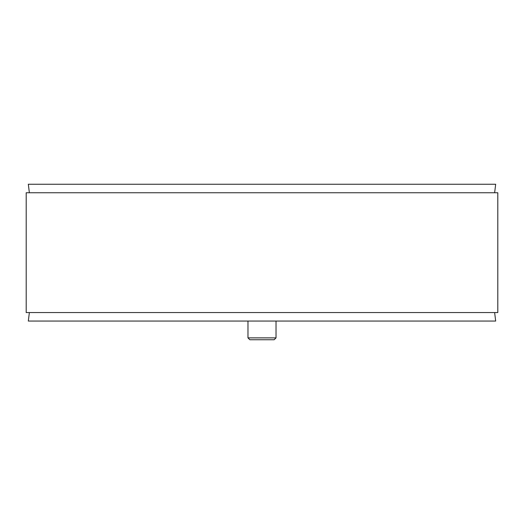 <?xml version="1.0" encoding="UTF-8"?>
<svg xmlns="http://www.w3.org/2000/svg" width="524" height="524" viewBox="0 0 524 524"><rect width="100%" height="100%" fill="white"/><g stroke="black" fill="none" stroke-linecap="round" stroke-linejoin="round"><path stroke-width="0.79" d="M494.63 192.747L495.678 184.252L28.322 184.252L29.37 192.747M26.2 312.559L497.8 312.559L497.8 192.747L26.2 192.747L26.2 312.559M29.37 312.559L28.322 321.055L495.678 321.055L494.63 312.559M247.976 337.882L249.85 339.749L274.15 339.749L276.024 337.882L247.976 337.882L247.976 321.055M262 339.749L254.775 339.749M276.024 337.882L276.024 321.055"/></g></svg>
